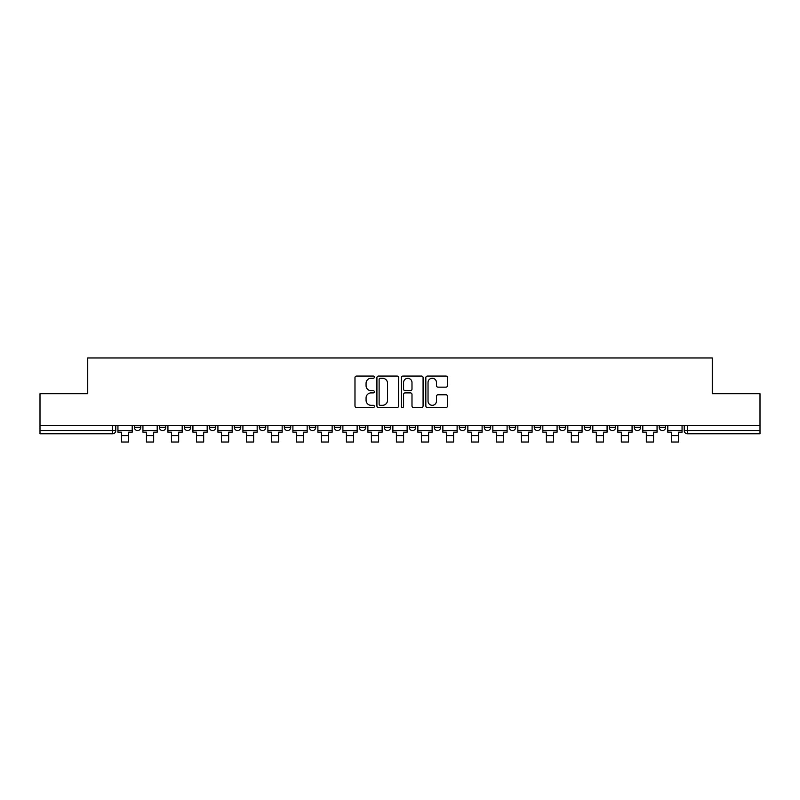 <?xml version="1.0" encoding="UTF-8"?>
<svg xmlns="http://www.w3.org/2000/svg" width="800" height="800" viewBox="0 0 800 800"><rect width="100%" height="100%" fill="white"/><g stroke="black" fill="none" stroke-linecap="round" stroke-linejoin="round"><path stroke-width="1.2" d="M374.37 377.16A1.1 1.1 0 0 0 373.27 376.06L356.56 376.06A1.57 1.57 0 0 0 354.98 377.64L354.98 405.94A1.57 1.57 0 0 0 356.56 407.52L373.27 407.52A1.1 1.1 0 0 0 374.37 406.41A1.1 1.1 0 0 0 373.27 405.31L371.1 405.31A5.03 5.03 0 0 1 366.07 400.28L366.07 397.92A5.03 5.03 0 0 1 371.1 392.89L373.27 392.89A1.1 1.1 0 0 0 374.37 391.79A1.1 1.1 0 0 0 373.27 390.69L371.1 390.69A5.03 5.03 0 0 1 366.07 385.66L366.07 383.3A5.03 5.03 0 0 1 371.1 378.26L373.27 378.26A1.1 1.1 0 0 0 374.37 377.16M659.23 427.36L659.23 425.59L659.23 427.36A3.2 3.2 0 0 0 662.43 430.56A3.2 3.2 0 0 1 659.23 427.36L665.63 427.36A3.2 3.2 0 0 1 662.43 430.56M634.23 427.36L634.23 425.59L634.23 427.36A3.2 3.2 0 0 0 637.44 430.56A3.2 3.2 0 0 1 634.23 427.36L640.64 427.36A3.2 3.2 0 0 1 637.44 430.56M559.25 425.59L559.25 427.36L565.66 427.36A3.2 3.2 0 0 1 562.46 430.56A3.2 3.2 0 0 1 559.25 427.36L559.25 425.59M534.26 425.59L534.26 427.36L540.67 427.36A3.2 3.2 0 0 1 537.46 430.56A3.2 3.2 0 0 1 534.26 427.36L534.26 425.59M409.29 425.59L409.29 427.36L415.7 427.36A3.2 3.2 0 0 1 412.5 430.56A3.2 3.2 0 0 1 409.29 427.36L409.29 425.59M334.31 425.59L334.31 427.36L340.72 427.36A3.2 3.2 0 0 1 337.52 430.56A3.2 3.2 0 0 1 334.31 427.36L334.31 425.59M284.33 425.59L284.33 427.36L290.73 427.36A3.2 3.2 0 0 1 287.53 430.56A3.2 3.2 0 0 1 284.33 427.36L284.33 425.59M259.33 425.59L259.33 427.36L265.74 427.36A3.2 3.2 0 0 1 262.54 430.56A3.2 3.2 0 0 1 259.33 427.36L259.33 425.59M209.35 427.36L209.35 425.59L209.35 427.36A3.2 3.2 0 0 0 212.55 430.56A3.2 3.2 0 0 1 209.35 427.36L215.75 427.36A3.2 3.2 0 0 1 212.55 430.56M159.36 427.36L159.36 425.59L159.36 427.36A3.2 3.2 0 0 0 162.56 430.56A3.2 3.2 0 0 1 159.36 427.36L165.77 427.36A3.2 3.2 0 0 1 162.56 430.56A3.2 3.2 0 0 0 165.77 427.36L165.77 425.59L165.77 427.36M445.96 387.15A1.57 1.57 0 0 0 447.53 385.58L447.53 377.64A1.57 1.57 0 0 0 445.96 376.06L427.4 376.06A1.57 1.57 0 0 0 425.83 377.64L425.83 405.94A1.57 1.57 0 0 0 427.4 407.52L445.96 407.52A1.57 1.57 0 0 0 447.53 405.94L447.53 396.35A1.57 1.57 0 0 0 445.96 394.78L438.02 394.78A1.57 1.57 0 0 0 436.45 396.35L436.45 401.11A4.21 4.21 0 0 1 432.24 405.31A4.21 4.21 0 0 1 428.03 401.11L428.03 382.47A4.21 4.21 0 0 1 432.24 378.26A4.21 4.21 0 0 1 436.45 382.47L436.45 385.58A1.57 1.57 0 0 0 438.02 387.15L445.96 387.15M40 425.59L40 393.71L87.74 393.71L87.74 357.98L712.26 357.98L712.26 393.71L760 393.71L760 425.59L40 425.59L40 430.56L115.78 430.56L115.78 425.59L115.78 430.56A3.2 3.2 0 0 1 112.58 433.77L40 433.77L40 430.56M398.62 377.64A1.57 1.57 0 0 0 397.05 376.06L378.49 376.06A1.57 1.57 0 0 0 376.92 377.64L376.92 405.94A1.57 1.57 0 0 0 378.49 407.52L397.05 407.52A1.57 1.57 0 0 0 398.62 405.94L398.62 377.64M402.95 376.06L421.51 376.06A1.57 1.57 0 0 1 423.08 377.64L423.08 405.94A1.57 1.57 0 0 1 421.51 407.52L413.56 407.52A1.57 1.57 0 0 1 411.99 405.94L411.99 394.46A1.57 1.57 0 0 0 410.42 392.89L405.15 392.89A1.57 1.57 0 0 0 403.58 394.46L403.58 406.41A1.1 1.1 0 0 1 402.48 407.52A1.1 1.1 0 0 1 401.38 406.41L401.38 377.64A1.57 1.57 0 0 1 402.95 376.06M684.22 425.59L684.22 430.56L760 430.56L760 433.77L687.42 433.77A3.2 3.2 0 0 1 684.22 430.56L684.22 425.59M760 425.59L760 430.56M665.63 425.59L665.63 427.36L665.63 425.59M640.64 425.59L640.64 427.36L640.64 425.59M609.24 425.59L609.24 427.36L615.65 427.36L615.65 425.59L615.65 427.36A3.2 3.2 0 0 1 612.44 430.56A3.2 3.2 0 0 1 609.24 427.36A3.2 3.2 0 0 0 612.44 430.56M590.65 427.36L590.65 425.59L590.65 427.36A3.2 3.2 0 0 1 587.45 430.56A3.2 3.2 0 0 1 584.25 427.36L590.65 427.36A3.2 3.2 0 0 1 587.45 430.56M584.25 425.59L584.25 427.36M565.66 425.59L565.66 427.36M540.67 425.59L540.67 427.36M515.67 425.59L515.67 427.36A3.2 3.2 0 0 1 512.47 430.56A3.2 3.2 0 0 1 509.27 427.36L515.67 427.36M509.27 425.59L509.27 427.36M490.68 425.59L490.68 427.36A3.2 3.2 0 0 1 487.48 430.56A3.2 3.2 0 0 1 484.27 427.36L490.68 427.36A3.2 3.2 0 0 1 487.48 430.56M484.27 425.59L484.27 427.36M465.69 425.59L465.69 427.36A3.2 3.2 0 0 1 462.48 430.56A3.2 3.2 0 0 1 459.28 427.36L465.69 427.36M459.28 425.59L459.28 427.36M440.69 425.59L440.69 427.36A3.2 3.2 0 0 1 437.49 430.56A3.2 3.2 0 0 1 434.29 427.36A3.2 3.2 0 0 0 437.49 430.56M434.29 425.59L434.29 427.36L440.69 427.36M415.7 425.59L415.7 427.36A3.2 3.2 0 0 1 412.5 430.56M390.71 425.59L390.71 427.36A3.2 3.2 0 0 1 387.5 430.56A3.2 3.2 0 0 1 384.3 427.36L390.71 427.36M384.3 425.59L384.3 427.36M365.71 425.59L365.71 427.36A3.2 3.2 0 0 1 362.51 430.56A3.2 3.2 0 0 1 359.31 427.36L365.71 427.36L365.71 425.59M359.31 425.59L359.31 427.36M340.72 425.59L340.72 427.36M315.73 425.59L315.73 427.36A3.2 3.2 0 0 1 312.52 430.56A3.2 3.2 0 0 1 309.32 427.36L315.73 427.36L315.73 425.59M309.32 425.59L309.32 427.36M290.73 427.36L290.73 425.59L290.73 427.36A3.2 3.2 0 0 1 287.53 430.56M265.74 427.36L265.74 425.59L265.74 427.36A3.2 3.2 0 0 1 262.54 430.56M240.75 425.59L240.75 427.36A3.2 3.2 0 0 1 237.54 430.56A3.2 3.2 0 0 1 234.34 427.36A3.2 3.2 0 0 0 237.54 430.56A3.2 3.2 0 0 0 240.75 427.36L240.75 425.59M234.34 425.59L234.34 427.36L240.75 427.36M215.75 425.59L215.75 427.36M190.76 425.59L190.76 427.36A3.2 3.2 0 0 1 187.56 430.56A3.2 3.2 0 0 1 184.35 427.36L190.76 427.36M184.35 425.59L184.35 427.36M140.77 425.59L140.77 427.36A3.2 3.2 0 0 1 137.57 430.56A3.2 3.2 0 0 1 134.37 427.36A3.2 3.2 0 0 0 137.57 430.56A3.2 3.2 0 0 0 140.77 427.36L140.77 425.59M134.37 425.59L134.37 427.36L140.77 427.36M687.42 425.59L687.42 433.77A3.2 3.2 0 0 1 684.22 430.56M380.22 378.26A1.1 1.1 0 0 0 379.12 379.37L379.12 404.21A1.1 1.1 0 0 0 380.22 405.31L382.5 405.31A5.03 5.03 0 0 0 387.54 400.28L387.54 383.3A5.03 5.03 0 0 0 382.5 378.26L380.22 378.26M411.99 382.55A4.21 4.21 0 0 0 407.78 378.34A4.21 4.21 0 0 0 403.58 382.55L403.58 389.12A1.57 1.57 0 0 0 405.15 390.69L410.42 390.69A1.57 1.57 0 0 0 411.99 389.12L411.99 382.55M117.94 430.56L132.2 430.56L132.2 432.16L128.68 432.16L128.68 442.02L121.47 442.02L121.47 432.16L117.94 432.16L117.94 425.59M132.2 430.56L132.2 425.59M142.94 430.56L157.2 430.56L157.2 432.16L153.67 432.16L153.67 442.02L146.46 442.02L146.46 432.16L142.94 432.16L142.94 425.59M157.2 430.56L157.2 425.59M167.93 430.56L182.19 430.56L182.19 432.16L178.66 432.16L178.66 442.02L171.46 442.02L171.46 432.16L167.93 432.16L167.93 425.59M182.19 430.56L182.19 425.59M192.92 430.56L207.18 430.56L207.18 432.16L203.66 432.16L203.66 442.02L196.45 442.02L196.45 432.16L192.92 432.16L192.92 425.59M207.18 430.56L207.18 425.59M217.92 430.56L232.18 430.56L232.18 432.16L228.65 432.16L228.65 442.02L221.44 442.02L221.44 432.16L217.92 432.16L217.92 425.59M232.18 430.56L232.18 425.59M242.91 430.56L257.17 430.56L257.17 432.16L253.64 432.16L253.64 442.02L246.44 442.02L246.44 432.16L242.91 432.16L242.91 425.59M257.17 430.56L257.17 425.59M267.9 430.56L282.16 430.56L282.16 432.16L278.64 432.16L278.64 442.02L271.43 442.02L271.43 432.16L267.9 432.16L267.9 425.59M282.16 430.56L282.16 425.59M292.9 430.56L307.16 430.56L307.16 432.16L303.63 432.16L303.63 442.02L296.42 442.02L296.42 432.16L292.9 432.16L292.9 425.59M307.16 430.56L307.16 425.59M317.89 430.56L332.15 430.56L332.15 432.16L328.62 432.16L328.62 442.02L321.42 442.02L321.42 432.16L317.89 432.16L317.89 425.59M332.15 430.56L332.15 425.59M342.88 430.56L357.14 430.56L357.14 432.16L353.62 432.16L353.62 442.02L346.41 442.02L346.41 432.16L342.88 432.16L342.88 425.59M357.14 430.56L357.14 425.59M367.88 430.56L382.14 430.56L382.14 432.16L378.61 432.16L378.61 442.02L371.4 442.02L371.4 432.16L367.88 432.16L367.88 425.59M382.14 430.56L382.14 425.59M392.87 430.56L407.13 430.56L407.13 432.16L403.6 432.16L403.6 442.02L396.4 442.02L396.4 432.16L392.87 432.16L392.87 425.59M407.13 430.56L407.13 425.59M417.86 430.56L432.12 430.56L432.12 432.16L428.6 432.16L428.6 442.02L421.39 442.02L421.39 432.16L417.86 432.16L417.86 425.59M432.12 430.56L432.12 425.59M442.86 430.56L457.12 430.56L457.12 432.16L453.59 432.16L453.59 442.02L446.38 442.02L446.38 432.16L442.86 432.16L442.86 425.59M457.12 430.56L457.12 425.59M467.85 430.56L482.11 430.56L482.11 432.16L478.58 432.16L478.58 442.02L471.38 442.02L471.38 432.16L467.85 432.16L467.85 425.59M482.11 430.56L482.11 425.59M492.84 430.56L507.1 430.56L507.1 432.16L503.58 432.16L503.58 442.02L496.37 442.02L496.37 432.16L492.84 432.16L492.84 425.59M507.1 430.56L507.1 425.59M517.84 430.56L532.1 430.56L532.1 432.16L528.57 432.16L528.57 442.02L521.36 442.02L521.36 432.16L517.84 432.16L517.84 425.59M532.1 430.56L532.1 425.59M542.83 430.56L557.09 430.56L557.09 432.16L553.56 432.16L553.56 442.02L546.36 442.02L546.36 432.16L542.83 432.16L542.83 425.59M557.09 430.56L557.09 425.59M567.82 430.56L582.08 430.56L582.08 432.16L578.56 432.16L578.56 442.02L571.35 442.02L571.35 432.16L567.82 432.16L567.82 425.59M582.08 430.56L582.08 425.59M592.82 430.56L607.08 430.56L607.08 432.16L603.55 432.16L603.55 442.02L596.34 442.02L596.34 432.16L592.82 432.16L592.82 425.59M607.08 430.56L607.08 425.59M617.81 430.56L632.07 430.56L632.07 432.16L628.54 432.16L628.54 442.02L621.34 442.02L621.34 432.16L617.81 432.16L617.81 425.59M632.07 430.56L632.07 425.59M642.8 430.56L657.06 430.56L657.06 432.16L653.54 432.16L653.54 442.02L646.33 442.02L646.33 432.16L642.8 432.16L642.8 425.59M657.06 430.56L657.06 425.59M667.8 430.56L682.06 430.56L682.06 432.16L678.53 432.16L678.53 442.02L671.32 442.02L671.32 432.16L667.8 432.16L667.8 425.59M682.06 430.56L682.06 425.59M112.58 425.59L112.58 433.77M121.47 435.61L128.68 435.61M146.46 435.61L153.67 435.61M171.46 435.61L178.66 435.61M196.45 435.61L203.66 435.61M221.44 435.61L228.65 435.61M246.44 435.61L253.64 435.61M271.43 435.61L278.64 435.61M296.42 435.61L303.63 435.61M321.42 435.61L328.62 435.61M346.41 435.61L353.62 435.61M371.4 435.61L378.61 435.61M396.4 435.61L403.6 435.61M421.39 435.61L428.6 435.61M446.38 435.61L453.59 435.61M471.38 435.61L478.58 435.61M496.37 435.61L503.58 435.61M521.36 435.61L528.57 435.61M546.36 435.61L553.56 435.61M571.35 435.61L578.56 435.61M596.34 435.61L603.55 435.61M621.34 435.61L628.54 435.61M646.33 435.61L653.54 435.61M671.32 435.61L678.53 435.61"/></g></svg>
